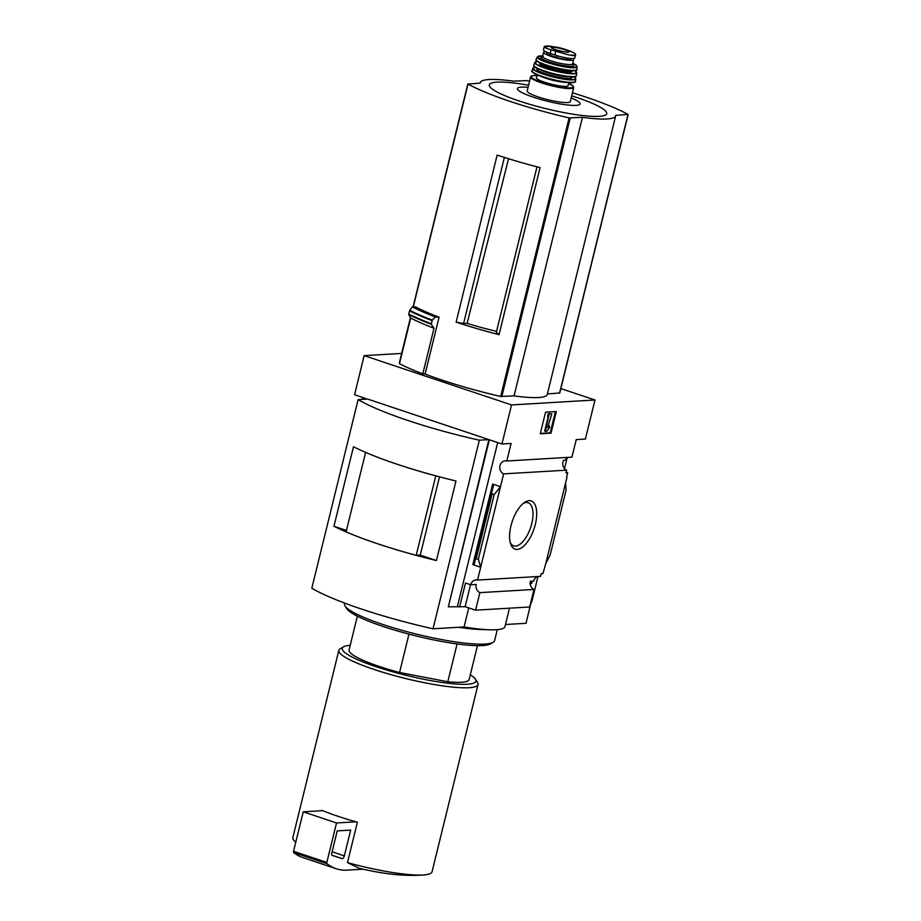 <?xml version="1.0" encoding="UTF-8"?>
<svg xmlns="http://www.w3.org/2000/svg" width="921" height="921" viewBox="0 0 921 921"><rect width="100%" height="100%" fill="white"/><g stroke="black" fill="none" stroke-linecap="round" stroke-linejoin="round"><path stroke-width="1.38" d="M560.854 388.581L594.978 400.002L511.535 404.929L501.945 444.003L511.097 443.462L506.792 460.995A6.746 5.917 -93.4 0 0 505.284 460.868A6.746 5.917 -93.4 0 0 499.815 466.533A6.746 5.917 -93.4 0 0 503.626 473.878L566.611 470.159A6.746 5.917 86.6 0 1 563.606 460.281L565.356 460.178A6.746 5.917 86.6 0 1 568.384 457.403L568.787 457.38A6.746 5.917 86.6 0 1 568.936 457.323M566.611 470.159L565.943 472.876L567.693 472.772L566.093 472.243M567.693 472.772L566.565 477.343M532.211 581.139L531.647 583.454L530.128 582.947M531.647 583.454L530.139 583.546M545.819 563.41L565.609 482.857L566.047 490.363L550.205 554.868L545.819 563.41L542.941 573.541L541.191 573.645L540.523 576.362L477.539 580.08A6.746 5.917 -93.4 0 0 476.03 579.954A6.746 5.917 -93.4 0 0 470.723 584.777L476.238 584.455A6.746 5.917 -93.4 0 0 479.887 592.64L533.996 589.452A6.746 5.917 86.6 0 1 530.346 581.255L533.708 581.059A6.746 5.917 86.6 0 1 537.53 576.534M565.609 482.857L566.933 477.458M517.165 549.434A25.431 11.501 -71.5 0 1 510.66 543.989A25.431 11.501 -71.5 0 1 524.567 502.429A25.431 11.501 -71.5 0 1 536.183 520.077A25.431 11.501 -71.5 0 1 517.165 549.434M503.626 473.878L477.539 580.08M530.922 601.954L531.751 601.897L537.991 576.511M567.06 458.151L564.504 468.593M506.792 460.995L571.929 457.138L576.235 439.605L585.388 439.064L594.978 400.002M457.092 643.94L447.802 681.77A61.834 9.855 13.8 0 0 469.146 679.502L477.446 645.679M499.044 334.668L540.074 167.622A112.42 17.925 13.8 0 1 497.156 155.062L456.125 322.108A112.42 17.925 13.8 0 0 499.044 334.668L496.327 332.366L536.989 166.828M456.125 322.108L463.574 323.547L467.12 323.329L508.542 158.734M463.574 323.547L504.374 157.422M572.448 92.779A112.42 17.925 -166.2 0 1 627.995 114.411L615.735 115.355A69.697 11.11 -166.2 0 1 615.688 115.873A69.697 11.11 -166.2 0 1 582.463 117.324L569.097 117.9A112.42 17.925 -166.2 0 1 468.018 84.076L480.267 83.132A69.697 11.11 -166.2 0 1 480.313 82.625A69.697 11.11 -166.2 0 1 513.538 81.163L526.904 80.588A112.42 17.925 -166.2 0 1 529.563 81.221M439.064 317.227A112.42 17.925 -166.2 0 1 415.29 306.762L412.355 306.935L409.672 310.342A121.192 19.329 13.8 0 0 432.248 320.117L435.414 316.985L439.064 317.227L425.099 374.053A112.42 17.925 -166.2 0 0 500.679 396.467L569.097 117.9M511.535 404.929L364.175 355.621L401.66 353.411M409.672 310.342L408.694 314.522L410.685 318.056L399.472 363.691A115.793 18.466 -166.2 0 0 422.797 373.891L425.099 374.053M559.6 393.002L547.396 393.923M615.688 115.873L547.27 394.441A69.697 11.11 -166.2 0 1 514.045 395.892L500.679 396.467M432.248 320.117L431.281 324.307L434.01 328.256L422.797 373.891M350.21 645.322A68.856 10.983 13.8 0 0 343.533 646.83L340.194 648.787A71.665 11.432 13.8 0 0 338.836 650.364L292.843 837.615A71.665 11.432 13.8 0 0 295.791 842.185M362.92 397.481L362.448 399.38M364.175 355.621L354.585 394.695L367.134 399.104M531.233 601.931L525.983 623.298L505.479 624.507M501.945 444.003L489.35 439.789L448.32 606.835L488.867 439.628L367.652 399.069L358.131 399.633L311.805 588.231A126.465 20.17 -166.2 0 0 433.02 628.79L479.346 440.192A126.465 20.17 -166.2 0 1 358.131 399.633M479.887 592.64L475.581 610.186L529.679 606.985L533.996 589.452M448.32 606.835L465.128 606.686L475.581 610.186M459.602 607.008L465.496 583.028L470.723 584.777M475.374 558.92L478.344 559.116L480.681 567.267L472.841 564.642L474.292 563.848L491.641 492.677L492.125 493.921L494.186 494.612L500.471 486.702L492.631 484.078L493.391 486.069L491.641 492.677M457.461 606.294L497.685 442.575M478.344 559.116L494.186 494.612M556.33 411.583L551.034 433.135L540.27 433.768L545.554 412.217L556.33 411.583M468.754 607.895L464.08 626.959L433.02 628.79M509.486 608.171L504.961 626.614A70.261 11.202 -166.2 0 1 464.08 626.959M488.867 439.628L479.346 440.192M333.955 526.248L353.491 446.72A126.465 20.17 -166.2 0 0 455.964 481.004L436.427 560.544A126.465 20.17 -166.2 0 1 333.955 526.248L346.446 530.427M435.817 475.846L416.2 555.34L420.264 555.098L439.478 476.836M420.183 555.098L436.427 560.544M435.725 475.858A126.465 20.17 -166.2 0 1 365.614 452.395L365.672 452.395M416.2 555.34A126.465 20.17 -166.2 0 1 346.089 531.878L365.614 452.395M551.034 433.135L550.205 432.858L555.409 411.629M540.351 433.434L550.205 432.858M545.474 431.465L549.1 414.001L551.794 413.84L547.753 427.574L549.169 425.617L549.653 427.471L546.821 431.385L544.645 431.189L548.225 416.614M548.444 416.695L547.604 416.407L548.271 413.713L549.1 414.001M551.794 413.84L548.271 413.713M549.169 425.617L548.283 425.421M465.128 606.686L470.516 584.708M423.637 874.95C405.286 876.435 383.792 874.202 359.155 868.261L347.47 862.609A71.665 11.432 13.8 0 0 423.637 874.95A71.665 11.432 13.8 0 0 432.041 871.807L478.034 684.545A71.665 11.432 13.8 0 0 477.562 682.53L475.512 679.249A68.856 10.983 13.8 0 0 470.297 674.817M338.836 650.364A71.665 11.432 13.8 0 0 405.712 678.547A71.665 11.432 13.8 0 0 478.034 684.545M321.625 810.745L321.74 810.273A71.665 11.432 -166.2 0 0 322.73 810.676L303.251 811.827L293.546 851.303A1.405 0.633 108.5 0 0 293.684 852.547A140.522 63.572 108.5 0 0 302.871 857.578L336.153 868.71A140.522 63.572 108.5 0 0 345.467 870.23L363.058 869.194M347.47 862.609L357.394 822.2A71.665 11.432 -166.2 0 1 356.001 821.808A71.665 11.432 -166.2 0 1 322.73 810.676M343.533 646.83A68.856 10.983 13.8 0 0 406.483 675.415A68.856 10.983 13.8 0 0 475.512 679.249M357.36 616.184L349.059 650.007A61.834 9.855 13.8 0 0 399.553 672.491L408.97 634.132M447.802 681.77L399.553 672.491M356.001 821.808L336.522 822.96L303.251 811.827M336.522 822.96L326.828 862.436A1.405 0.633 108.5 0 0 326.955 863.679A140.522 63.572 108.5 0 0 336.153 868.71M342.117 858.625A2.809 1.266 108.5 0 0 344.35 855.885L350.682 830.097L337.224 830.892L331.825 852.881A2.809 1.266 108.5 0 0 332.274 855.459A2.809 1.266 108.5 0 0 332.285 855.459L342.117 858.625L331.974 855.229M523.312 503.361A22.726 10.281 -71.5 0 1 527.917 502.693A22.726 10.281 -71.5 0 1 531.267 525.431A22.726 10.281 -71.5 0 1 515.507 546.084A22.726 10.281 -71.5 0 1 513.492 545.785A22.726 10.281 -71.5 0 1 510.222 542.481M410.685 318.056A115.793 18.466 13.8 0 0 434.01 328.256M412.355 306.935A117.75 18.777 13.8 0 0 435.414 316.985M514.045 395.892L582.463 117.324M528.585 85.239A60.441 9.636 13.8 0 0 496.88 82.142A60.441 9.636 13.8 0 0 520.779 101.529A60.441 9.636 13.8 0 0 600.941 116.196A60.441 9.636 13.8 0 0 571.699 95.83M528.067 87.334A32.27 5.146 13.8 0 0 521.447 87.127A32.27 5.146 13.8 0 0 530.784 96.302A32.27 5.146 13.8 0 0 572.643 105.397A32.27 5.146 13.8 0 0 571.193 97.925M467.12 323.329A65.898 10.511 13.8 0 0 496.58 331.353M551.115 49.884L568.671 54.915L573.806 55.697L575.637 54.512C575.303 53.522 573.069 52.244 568.948 50.655L564.193 49.043A9.348 1.485 13.8 0 0 556.906 47.259A9.348 1.485 13.8 0 0 552.324 46.833A9.348 1.485 13.8 0 0 554.039 49.124A9.348 1.485 13.8 0 0 565.275 51.956A9.348 1.485 13.8 0 0 569.293 51.541A9.348 1.485 13.8 0 0 564.193 49.043L551.126 46.326L544.253 46.752C544.622 47.57 546.913 48.617 551.115 49.884L550.24 53.464L554.879 55.007A13.769 2.199 13.8 0 0 574.842 57.908L575.625 54.719M575.625 54.707L575.637 54.512A16.164 2.579 13.8 0 1 568.671 54.915M544.242 46.591L543.459 49.792A13.769 2.199 13.8 0 0 550.24 53.464M550.136 53.43L549.699 55.202A12.249 1.957 -166.2 0 1 546.729 53.084L546.936 52.221M570.64 58.46L570.525 58.921A12.249 1.957 -166.2 0 1 556.445 57.459L549.699 55.202M545.623 51.622A15.461 2.464 13.8 0 0 545.554 51.622A15.461 2.464 13.8 0 0 543.609 52.313A15.461 2.464 13.8 0 0 558.034 58.391A15.461 2.464 13.8 0 0 573.633 59.692A15.461 2.464 13.8 0 0 572.77 58.53M530.611 76.973L527.18 90.96A22.208 3.546 13.8 0 0 547.891 99.698A22.208 3.546 13.8 0 0 570.295 101.552L573.737 87.564L573.288 86.206L568.683 83.397A21.644 3.454 13.8 0 1 567.451 87.817A21.644 3.454 13.8 0 1 539.729 81.578A21.644 3.454 13.8 0 1 534.007 75.614A21.644 3.454 13.8 0 1 537.012 75.637L533.835 75.591C531.486 75.833 530.404 76.293 530.611 76.973A22.208 3.546 13.8 0 0 551.322 85.711A22.208 3.546 13.8 0 0 573.737 87.564M537.185 74.946L536.471 77.848A16.302 2.602 13.8 0 0 551.679 84.26A16.302 2.602 13.8 0 0 568.13 85.618L568.844 82.717M458.531 627.282A77.283 12.318 13.8 0 0 485.862 629.607M344.661 603.094L344.5 603.75A77.283 12.318 13.8 0 0 345.007 605.926A77.283 12.318 13.8 0 0 416.614 634.155A77.283 12.318 13.8 0 0 493.149 642.317A77.283 12.318 13.8 0 0 494.612 640.625L497.305 629.653M345.007 605.926L346.653 608.562A75.038 11.961 13.8 0 0 416.177 635.962A75.038 11.961 13.8 0 0 490.479 643.883L493.149 642.317M399.587 362.644L410.582 317.883M413.287 306.877L468.018 84.076M472.841 564.642L492.631 484.078M476.284 558.425L492.125 493.921M475.374 558.897L491.63 492.712M326.828 862.436L293.546 851.303M326.955 863.679L293.684 852.547M344.35 855.885L332.09 851.775M408.694 314.522A121.112 19.306 13.8 0 0 431.281 324.307M408.671 313.969A121.411 19.364 13.8 0 0 431.212 323.732M409.431 310.838A121.411 19.364 13.8 0 0 431.984 320.6M559.554 393.198L627.972 114.641M501.807 396.617L570.226 118.049M555.754 51.438L554.879 55.007M541.398 76.616A16.302 2.602 13.8 0 0 564.343 82.245M532.545 71.746A21.632 3.454 13.8 0 0 552.738 79.966A21.632 3.454 13.8 0 0 574.439 82.027M575.257 81.359C577.294 81.831 571.124 84.502 555.121 80.53C535.458 76.006 529.771 70.825 532.142 70.767A22.196 3.534 13.8 0 0 552.853 79.505A22.196 3.534 13.8 0 0 575.257 81.359L575.786 78.895L574.094 76.754A21.851 3.488 13.8 0 1 553.521 76.765A21.851 3.488 13.8 0 1 535.32 67.245M532.142 70.767L532.799 68.338A22.139 3.534 13.8 0 0 553.452 77.065A22.139 3.534 13.8 0 0 575.786 78.895M537.622 68.522A17.983 2.867 13.8 0 0 553.671 76.167A17.983 2.867 13.8 0 0 571.434 76.834M539.741 69.478A16.578 2.648 13.8 0 0 554.051 74.601A16.578 2.648 13.8 0 0 569.12 76.696M534.053 65.909A21.62 3.442 13.8 0 0 554.2 74.037A21.62 3.442 13.8 0 0 575.809 76.167M576.373 75.568C577.444 80.921 530.392 69.363 533.835 65.115A21.897 3.488 13.8 0 0 554.258 73.784A21.897 3.488 13.8 0 0 576.373 75.568L576.73 72.759L574.819 70.583M533.835 65.115L534.813 62.467A21.586 3.442 13.8 0 0 554.937 71.032A21.586 3.442 13.8 0 0 576.73 72.759M537.542 61.442A21.298 3.396 13.8 0 0 555.006 70.756A21.298 3.396 13.8 0 0 574.785 70.595M540.385 63.089L540.408 62.996A16.578 2.648 13.8 0 0 555.179 70.019A16.578 2.648 13.8 0 0 571.561 70.641L571.492 70.767A16.014 2.556 13.8 0 1 555.328 69.397A16.014 2.556 13.8 0 1 540.385 63.089L540.385 63.123M536.31 60.095A20.769 3.316 13.8 0 0 555.685 67.97A20.769 3.316 13.8 0 0 576.5 69.973M577.007 69.363C578.549 74.739 532.292 63.388 536.149 59.324A21.045 3.35 13.8 0 0 555.754 67.694A21.045 3.35 13.8 0 0 577.007 69.363L576.615 65.633L572.758 63.238A19.963 3.189 13.8 0 1 570.951 67.118A19.963 3.189 13.8 0 1 545.497 61.316A19.963 3.189 13.8 0 1 540.385 55.87A19.963 3.189 13.8 0 1 542.734 55.882M536.149 59.324L537.277 56.941A20.515 3.27 13.8 0 0 556.388 65.126A20.515 3.27 13.8 0 0 577.099 66.726M542.446 56.803A16.866 2.694 13.8 0 0 556.814 64.182A16.866 2.694 13.8 0 0 572.448 64.113M543.425 56.814L542.25 56.998L542.584 56.492A15.461 2.464 13.8 0 0 557.009 62.57A15.461 2.464 13.8 0 0 572.609 63.86L572.355 64.182M556.894 55.651L556.445 57.459M556.468 55.525L556.019 57.332M550.493 53.545L550.056 55.329M551.219 46.338A16.164 2.579 13.8 0 0 544.253 46.752M568.741 51.933A8.853 1.416 13.8 0 0 562.443 48.986A8.853 1.416 13.8 0 0 552.646 47.328A8.853 1.416 13.8 0 0 551.541 47.708M559.726 393.14L628.157 114.572M399.426 362.483L410.444 317.641M413.08 306.889L467.845 83.915M532.799 68.338L535.792 67.187M534.813 62.467L537.714 61.408M537.277 56.941L542.745 55.859M572.609 63.86L573.633 59.692M542.584 56.492L543.609 52.313M551.529 47.742L551.529 47.685C550.77 48.94 568.856 53.383 568.764 51.91L568.729 51.967"/></g></svg>

